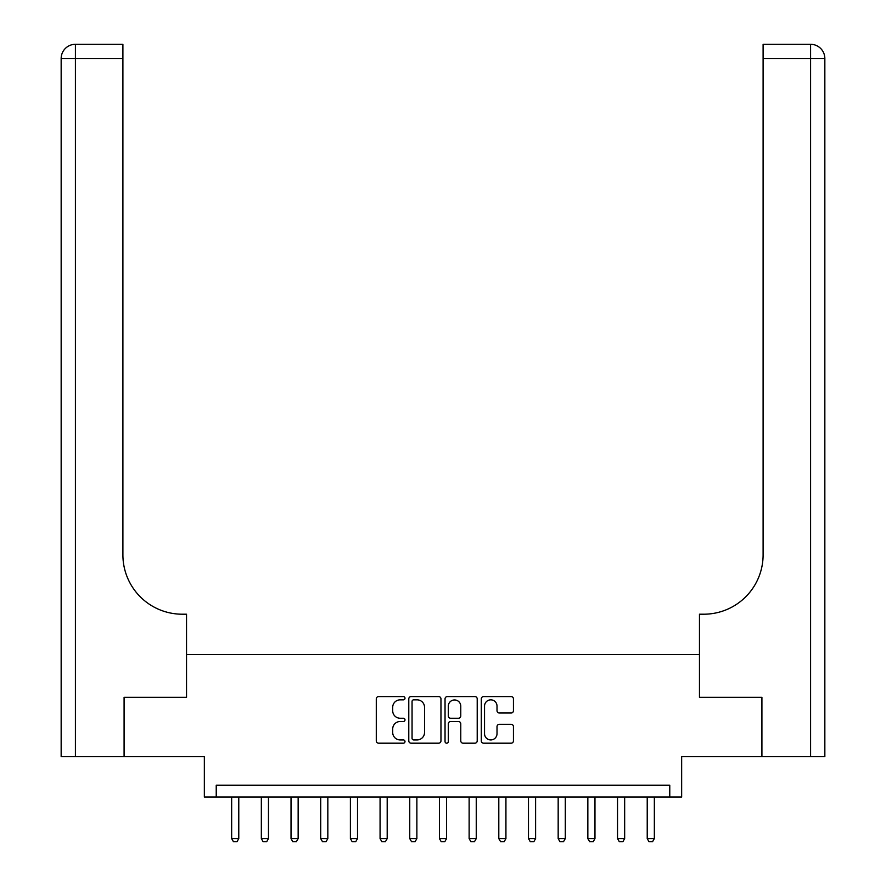 <?xml version="1.0" encoding="UTF-8"?>
<svg xmlns="http://www.w3.org/2000/svg" width="886" height="886" viewBox="0 0 886 886"><rect width="100%" height="100%" fill="white"/><g stroke="black" fill="none" stroke-linecap="round" stroke-linejoin="round"><path stroke-width="1.33" d="M405.002 698.201A1.628 1.628 0 0 0 403.374 696.573L378.61 696.573A2.326 2.326 0 0 0 376.284 698.899L376.284 740.862A2.326 2.326 0 0 0 378.61 743.188L403.374 743.188A1.628 1.628 0 0 0 405.002 741.56A1.628 1.628 0 0 0 403.374 739.932L400.173 739.932A7.453 7.453 0 0 1 392.708 732.467L392.708 728.968A7.453 7.453 0 0 1 400.173 721.514L403.374 721.514A1.628 1.628 0 0 0 405.002 719.886A1.628 1.628 0 0 0 403.374 718.247L400.173 718.247A7.453 7.453 0 0 1 392.708 710.793L392.708 707.294A7.453 7.453 0 0 1 400.173 699.84L403.374 699.84A1.628 1.628 0 0 0 405.002 698.201M511.122 713.008A2.326 2.326 0 0 0 513.448 710.672L513.448 698.899A2.326 2.326 0 0 0 511.122 696.573L483.612 696.573A2.326 2.326 0 0 0 481.286 698.899L481.286 740.862A2.326 2.326 0 0 0 483.612 743.188L511.122 743.188A2.326 2.326 0 0 0 513.448 740.862L513.448 726.642A2.326 2.326 0 0 0 511.122 724.305L499.35 724.305A2.326 2.326 0 0 0 497.013 726.642L497.013 733.697A6.235 6.235 0 0 1 490.778 739.932A6.235 6.235 0 0 1 484.542 733.697L484.542 706.076A6.235 6.235 0 0 1 490.778 699.84A6.235 6.235 0 0 1 497.013 706.076L497.013 710.672A2.326 2.326 0 0 0 499.35 713.008L511.122 713.008M669.772 797.057L681.655 797.057L681.655 756.688L761.794 756.688L761.794 697.326L699.464 697.326L699.464 654.577L186.536 654.577L186.536 697.326L186.536 614.208L182.261 614.208A59.362 59.362 0 0 1 122.899 554.846L122.899 58.542L75.41 58.542L75.41 756.688L124.084 756.688L124.084 697.326L186.536 697.326L124.206 697.326L124.206 756.688L204.345 756.688L204.345 797.057L669.772 797.057L669.772 785.184L216.228 785.184L216.228 797.057M440.962 698.899A2.326 2.326 0 0 0 438.625 696.573L411.126 696.573A2.326 2.326 0 0 0 408.789 698.899L408.789 740.862A2.326 2.326 0 0 0 411.126 743.188L438.625 743.188A2.326 2.326 0 0 0 440.962 740.862L440.962 698.899M447.375 696.573L474.874 696.573A2.326 2.326 0 0 1 477.211 698.899L477.211 740.862A2.326 2.326 0 0 1 474.874 743.188L463.101 743.188A2.326 2.326 0 0 1 460.775 740.862L460.775 723.84A2.326 2.326 0 0 0 458.439 721.514L450.631 721.514A2.326 2.326 0 0 0 448.305 723.84L448.305 741.56A1.628 1.628 0 0 1 446.666 743.188A1.628 1.628 0 0 1 445.038 741.56L445.038 698.899A2.326 2.326 0 0 1 447.375 696.573M413.684 699.84A1.628 1.628 0 0 0 412.056 701.468L412.056 738.293A1.628 1.628 0 0 0 413.684 739.932L417.073 739.932A7.453 7.453 0 0 0 424.527 732.467L424.527 707.294A7.453 7.453 0 0 0 417.073 699.84L413.684 699.84M460.775 706.186A6.235 6.235 0 0 0 454.54 699.951A6.235 6.235 0 0 0 448.305 706.186L448.305 715.921A2.326 2.326 0 0 0 450.631 718.247L458.439 718.247A2.326 2.326 0 0 0 460.775 715.921L460.775 706.186M231.656 797.057L231.656 838.61L238.777 838.61L238.777 797.057M238.777 838.61L237.005 841.7L233.439 841.7L231.656 838.61M261.337 797.057L261.337 838.61L268.469 838.61L268.469 797.057M268.469 838.61L266.686 841.7L263.12 841.7L261.337 838.61M291.029 797.057L291.029 838.61L298.15 838.61L298.15 797.057M298.15 838.61L296.367 841.7L292.801 841.7L291.029 838.61M320.71 797.057L320.71 838.61L327.831 838.61L327.831 797.057M327.831 838.61L326.048 841.7L322.493 841.7L320.71 838.61M350.391 797.057L350.391 838.61L357.512 838.61L357.512 797.057M357.512 838.61L355.729 841.7L352.174 841.7L350.391 838.61M75.41 756.688L61.156 756.688L61.156 58.542A14.242 14.242 0 0 1 75.41 44.3L122.899 44.3L122.899 58.542M182.261 614.208A59.362 59.362 0 0 1 122.899 554.846M61.156 58.542A14.242 14.242 0 0 1 75.41 44.3L75.41 58.542L61.156 58.542M824.844 756.688L761.916 756.688L761.916 697.326L699.464 697.326L699.464 614.208L703.739 614.208A59.362 59.362 0 0 0 763.101 554.846L763.101 44.3L810.59 44.3A14.242 14.242 0 0 1 824.844 58.542L824.844 756.688L824.844 58.542A14.242 14.242 0 0 0 810.59 44.3L810.59 58.542L763.101 58.542M703.739 614.208A59.362 59.362 0 0 0 763.101 554.846M380.072 797.057L380.072 838.61L387.193 838.61L387.193 797.057M387.193 838.61L385.41 841.7L381.855 841.7L380.072 838.61M409.753 797.057L409.753 838.61L416.874 838.61L416.874 797.057M416.874 838.61L415.102 841.7L411.536 841.7L409.753 838.61M439.434 797.057L439.434 838.61L446.566 838.61L446.566 797.057M446.566 838.61L444.783 841.7L441.217 841.7L439.434 838.61M469.126 797.057L469.126 838.61L476.247 838.61L476.247 797.057M476.247 838.61L474.464 841.7L470.898 841.7L469.126 838.61M498.807 797.057L498.807 838.61L505.928 838.61L505.928 797.057M505.928 838.61L504.145 841.7L500.59 841.7L498.807 838.61M528.488 797.057L528.488 838.61L535.609 838.61L535.609 797.057M535.609 838.61L533.826 841.7L530.271 841.7L528.488 838.61M558.169 797.057L558.169 838.61L565.29 838.61L565.29 797.057M565.29 838.61L563.507 841.7L559.952 841.7L558.169 838.61M587.85 797.057L587.85 838.61L594.971 838.61L594.971 797.057M594.971 838.61L593.199 841.7L589.633 841.7L587.85 838.61M617.531 797.057L617.531 838.61L624.663 838.61L624.663 797.057M624.663 838.61L622.88 841.7L619.314 841.7L617.531 838.61M647.223 797.057L647.223 838.61L654.344 838.61L654.344 797.057M654.344 838.61L652.561 841.7L648.995 841.7L647.223 838.61M810.59 756.688L810.59 58.542L824.844 58.542"/></g></svg>
